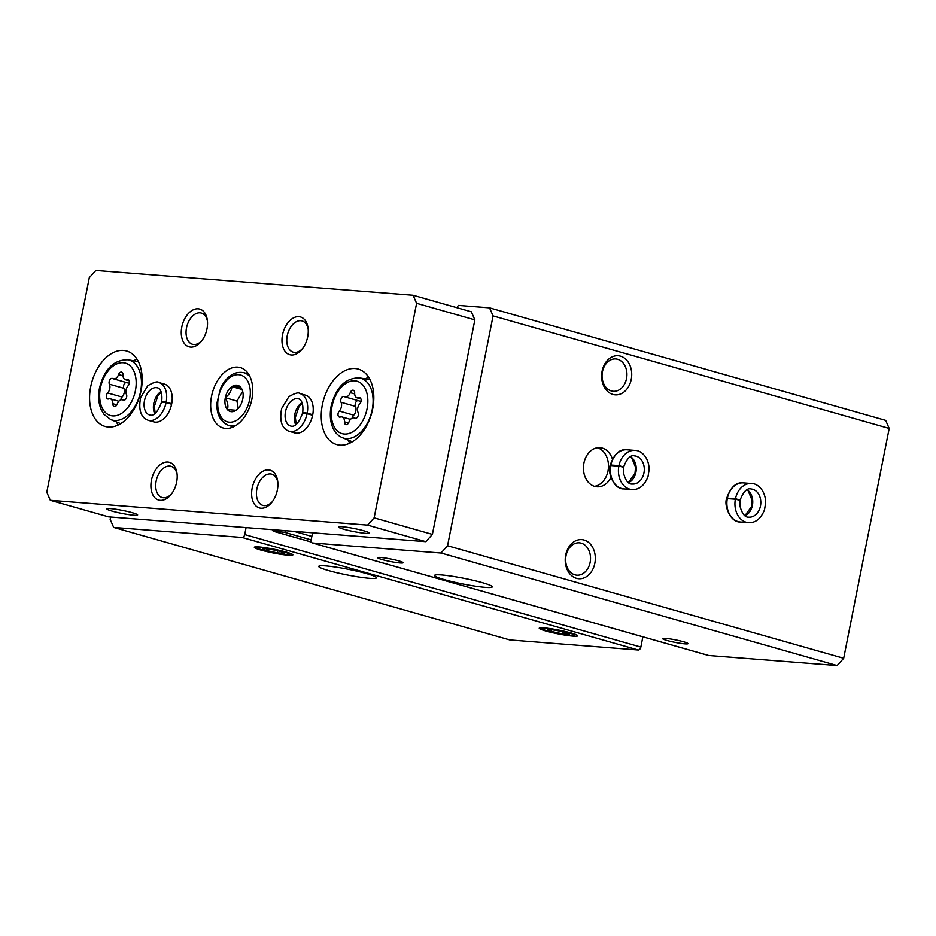 <?xml version="1.0" encoding="UTF-8"?>
<svg xmlns="http://www.w3.org/2000/svg" width="936" height="936" viewBox="0 0 936 936"><rect width="100%" height="100%" fill="white"/><g stroke="black" fill="none" stroke-linecap="round" stroke-linejoin="round"><path stroke-width="1.4" d="M708.236 655.375A3.136 2.001 -74.1 0 0 708.47 655.469A3.136 2.001 -74.1 0 0 708.727 655.516L837.135 665.554L440.996 553.024L447.548 545.758L493.061 315.9L489.54 307.85L458.324 305.405L456.943 307.71M837.135 665.554L843.687 658.289L447.548 545.758M610.927 477.547A19.621 15.023 -85.5 0 1 596.934 486.802A19.621 15.023 -85.5 0 1 583.502 466.07A19.621 15.023 -85.5 0 1 599.999 447.677A19.621 15.023 -85.5 0 1 612.378 458.991M594.828 563.32A19.621 15.023 -85.5 0 1 569.696 573.698A19.621 15.023 -85.5 0 1 576.272 540.517A19.621 15.023 -85.5 0 1 594.828 563.32M631.238 379.431A19.621 15.023 -85.5 0 1 606.107 389.809A19.621 15.023 -85.5 0 1 612.682 356.639A19.621 15.023 -85.5 0 1 631.238 379.431M843.687 658.289L889.2 428.431L493.061 315.9M889.2 428.431L885.678 420.381L489.54 307.85M110.623 517.011L110.156 519.375L113.677 527.424L242.085 537.463A3.136 2.001 -74.1 0 0 244.706 534.561L246.086 527.6M642.868 636.831L640.844 647.092A3.136 2.001 -74.1 0 1 638.223 650.005L509.804 639.955L113.677 527.424M369.427 578.308A29.437 2.89 11.2 0 1 337.252 572.82A29.437 2.89 11.2 0 1 318.72 566.385A29.437 2.89 11.2 0 1 348.145 569.275A29.437 2.89 11.2 0 1 376.459 577.816A29.437 2.89 11.2 0 1 369.427 578.308M543.91 627.869A19.621 1.919 -168.8 0 0 539.358 628.033A19.621 1.919 -168.8 0 0 558.102 633.894A19.621 1.919 -168.8 0 0 577.664 635.614A19.621 1.919 -168.8 0 0 564.466 631.32A19.621 1.919 -168.8 0 0 543.91 627.869M259.038 546.952A19.621 1.919 -168.8 0 0 254.487 547.104A19.621 1.919 -168.8 0 0 273.23 552.977A19.621 1.919 -168.8 0 0 292.792 554.697A19.621 1.919 -168.8 0 0 279.595 550.403A19.621 1.919 -168.8 0 0 259.038 546.952M272.516 529.671A3.136 2.001 -74.1 0 0 273.721 531.355A3.136 2.001 -74.1 0 0 273.967 531.402L284.041 532.186A3.136 2.001 -74.1 0 0 286.123 530.735M312.554 532.806L311.173 539.756A3.136 2.001 -74.1 0 0 312.331 542.938A3.136 2.001 -74.1 0 0 312.589 542.985L440.996 553.024M485.257 587.363A29.437 2.89 11.2 0 1 453.071 581.876A29.437 2.89 11.2 0 1 434.538 575.441A29.437 2.89 11.2 0 1 463.964 578.331A29.437 2.89 11.2 0 1 492.277 586.884A29.437 2.89 11.2 0 1 485.257 587.363M665.683 638.41A12.952 1.275 -168.8 0 0 662.594 638.633A12.952 1.275 -168.8 0 0 675.055 642.388A12.952 1.275 -168.8 0 0 688.007 643.664A12.952 1.275 -168.8 0 0 679.852 640.832A12.952 1.275 -168.8 0 0 665.683 638.41M380.823 557.493A12.952 1.275 -168.8 0 0 377.723 557.704A12.952 1.275 -168.8 0 0 390.183 561.471A12.952 1.275 -168.8 0 0 403.135 562.735A12.952 1.275 -168.8 0 0 394.98 559.904A12.952 1.275 -168.8 0 0 380.823 557.493M626.535 378.542A16.228 12.414 -85.5 0 1 613.232 391.295A16.228 12.414 -85.5 0 1 602.117 374.154A16.228 12.414 -85.5 0 1 615.759 358.944A16.228 12.414 -85.5 0 1 626.535 378.542M590.125 562.431A16.228 12.414 -85.5 0 1 576.822 575.184A16.228 12.414 -85.5 0 1 565.707 558.043A16.228 12.414 -85.5 0 1 579.349 542.833A16.228 12.414 -85.5 0 1 590.125 562.431M597.46 447.759A19.621 15.023 -85.5 0 1 608.002 470.983A19.621 15.023 -85.5 0 1 594.442 486.322M240.669 387.293L240.669 387.282A13.595 8.646 -74.1 0 0 231.952 386.603A13.595 8.646 -74.1 0 0 225.307 397.753A13.595 8.646 -74.1 0 0 227.401 409.594L236.118 410.272A13.595 8.646 -74.1 0 0 238.785 407.792A13.595 8.646 -74.1 0 0 242.752 399.122A13.595 8.646 -74.1 0 0 242.997 392.98A13.595 8.646 -74.1 0 0 240.669 387.293L231.952 386.603C231.508 390.803 229.297 394.512 225.307 397.753C227.764 402.176 228.454 406.119 227.401 409.594A13.595 8.646 -74.1 0 0 236.118 410.272L236.118 410.272M128.197 385.644A3.533 2.246 -74.1 0 0 129.496 382.122A3.533 2.246 -74.1 0 0 128.103 379.618A3.533 2.246 -74.1 0 0 127.132 379.665A6.178 3.931 -74.1 0 1 125.459 379.735A6.178 3.931 -74.1 0 1 123.014 374.88A3.533 2.246 -74.1 0 0 121.61 372.107A3.533 2.246 -74.1 0 0 118.603 374.54A6.178 3.931 -74.1 0 1 113.326 378.787A6.178 3.931 -74.1 0 1 112.741 378.542A3.533 2.246 -74.1 0 0 112.402 378.39A3.533 2.246 -74.1 0 0 109.676 380.156A3.533 2.246 -74.1 0 0 109.383 384.17A6.178 3.931 -74.1 0 1 107.64 392.956A3.533 2.246 -74.1 0 0 106.341 396.478A3.533 2.246 -74.1 0 0 107.734 398.982A3.533 2.246 -74.1 0 0 108.693 398.935A6.178 3.931 -74.1 0 1 110.378 398.853A6.178 3.931 -74.1 0 1 112.823 403.709A3.533 2.246 -74.1 0 0 114.227 406.493A3.533 2.246 -74.1 0 0 117.234 404.06A6.178 3.931 -74.1 0 1 122.511 399.812A6.178 3.931 -74.1 0 1 123.096 400.058A3.533 2.246 -74.1 0 0 123.435 400.21A3.533 2.246 -74.1 0 0 126.161 398.443A3.533 2.246 -74.1 0 0 126.454 394.419A6.178 3.931 -74.1 0 1 128.197 385.644M359.834 403.767A3.533 2.246 -74.1 0 0 361.144 400.234A3.533 2.246 -74.1 0 0 359.74 397.73A3.533 2.246 -74.1 0 0 358.78 397.777A6.178 3.931 -74.1 0 1 357.107 397.858A6.178 3.931 -74.1 0 1 354.662 393.003A3.533 2.246 -74.1 0 0 353.258 390.23A3.533 2.246 -74.1 0 0 350.251 392.652A6.178 3.931 -74.1 0 1 344.974 396.911A6.178 3.931 -74.1 0 1 344.378 396.653A3.533 2.246 -74.1 0 0 344.05 396.513A3.533 2.246 -74.1 0 0 341.324 398.268A3.533 2.246 -74.1 0 0 341.032 402.293A6.178 3.931 -74.1 0 1 339.288 411.068A3.533 2.246 -74.1 0 0 337.978 414.589A3.533 2.246 -74.1 0 0 339.382 417.093A3.533 2.246 -74.1 0 0 340.341 417.046A6.178 3.931 -74.1 0 1 342.026 416.976A6.178 3.931 -74.1 0 1 344.471 421.832A3.533 2.246 -74.1 0 0 345.864 424.605A3.533 2.246 -74.1 0 0 348.882 422.171A6.178 3.931 -74.1 0 1 354.147 417.924A6.178 3.931 -74.1 0 1 354.744 418.181A3.533 2.246 -74.1 0 0 355.083 418.322A3.533 2.246 -74.1 0 0 357.809 416.555A3.533 2.246 -74.1 0 0 358.102 412.542A6.178 3.931 -74.1 0 1 359.834 403.767M374.131 517.842L416.602 303.311L413.08 295.249L95.835 270.445L89.283 277.711L46.8 492.242L50.322 500.304L367.579 525.108L374.131 517.842L432.385 534.386L474.856 319.855L416.602 303.311M474.856 319.855L471.346 311.805L413.08 295.249M367.579 525.108L425.833 541.663L108.576 516.847L50.322 500.304M112.18 511.138A15.701 1.544 11.2 0 1 106.961 508.739A15.701 1.544 11.2 0 1 122.546 510.412A15.701 1.544 11.2 0 1 137.604 514.812A15.701 1.544 11.2 0 1 129.203 514.683A15.701 1.544 11.2 0 1 112.18 511.138M343.828 529.25A15.701 1.544 11.2 0 1 338.598 526.851A15.701 1.544 11.2 0 1 354.194 528.524A15.701 1.544 11.2 0 1 369.252 532.923A15.701 1.544 11.2 0 1 360.851 532.795A15.701 1.544 11.2 0 1 343.828 529.25M425.833 541.663L432.385 534.386M225.634 428.419A31.391 19.972 -74.1 0 0 251.421 401.298A31.391 19.972 -74.1 0 0 240.283 367.579A31.391 19.972 -74.1 0 0 212.495 392.324A31.391 19.972 -74.1 0 0 223.119 427.974A31.391 19.972 -74.1 0 0 225.634 428.419M322.347 404.867A39.242 24.956 -74.1 0 0 336.796 444.588A39.242 24.956 -74.1 0 0 371.534 413.654A39.242 24.956 -74.1 0 0 358.254 369.088A39.242 24.956 -74.1 0 0 322.347 404.867M90.698 386.755A39.242 24.956 -74.1 0 0 105.16 426.465A39.242 24.956 -74.1 0 0 139.885 395.542A39.242 24.956 -74.1 0 0 126.606 350.977A39.242 24.956 -74.1 0 0 90.698 386.755M289.189 431.32L294.723 432.888A19.621 12.484 -74.1 0 0 312.086 417.433A19.621 12.484 -74.1 0 0 305.44 395.144L299.906 393.576C298.631 392.102 294.945 393.143 288.838 396.7L281.642 408.541C279.291 420.943 281.806 428.536 289.189 431.32A19.621 12.484 -74.1 0 0 307.078 413.689L303.592 413.232M148.18 420.287L153.715 421.867A19.621 12.484 -74.1 0 0 171.077 406.399A19.621 12.484 -74.1 0 0 164.444 384.111L158.909 382.543C157.634 381.069 153.937 382.122 147.829 385.679L140.646 397.507C138.294 409.909 140.809 417.514 148.18 420.287A19.621 12.484 -74.1 0 0 166.081 402.667L162.595 402.199M151.456 480.203A19.621 12.484 -74.1 0 0 156.019 498.724A19.621 12.484 -74.1 0 0 170.914 494.676A19.621 12.484 -74.1 0 0 176.986 473.312A19.621 12.484 -74.1 0 0 164.783 462.337A19.621 12.484 -74.1 0 0 151.456 480.203M252.17 488.077A19.621 12.484 -74.1 0 0 256.733 506.61A19.621 12.484 -74.1 0 0 271.627 502.562A19.621 12.484 -74.1 0 0 277.7 481.186A19.621 12.484 -74.1 0 0 265.496 470.211A19.621 12.484 -74.1 0 0 252.17 488.077M181.806 326.968A19.621 12.484 -74.1 0 0 186.358 345.489A19.621 12.484 -74.1 0 0 201.252 341.441A19.621 12.484 -74.1 0 0 207.324 320.077A19.621 12.484 -74.1 0 0 195.121 309.102A19.621 12.484 -74.1 0 0 181.806 326.968M282.52 334.842A19.621 12.484 -74.1 0 0 287.071 353.363A19.621 12.484 -74.1 0 0 301.965 349.315A19.621 12.484 -74.1 0 0 308.038 327.951A19.621 12.484 -74.1 0 0 295.834 316.976A19.621 12.484 -74.1 0 0 282.52 334.842M308.166 329.051A16.228 10.319 -74.1 0 0 302.059 320.931A16.228 10.319 -74.1 0 0 287.223 335.731A16.228 10.319 -74.1 0 0 293.202 352.147A16.228 10.319 -74.1 0 0 302.656 348.449M207.441 321.177A16.228 10.319 -74.1 0 0 201.345 313.057A16.228 10.319 -74.1 0 0 186.51 327.846A16.228 10.319 -74.1 0 0 192.477 344.272A16.228 10.319 -74.1 0 0 201.942 340.564M277.816 482.297A16.228 10.319 -74.1 0 0 271.721 474.178A16.228 10.319 -74.1 0 0 256.873 488.966A16.228 10.319 -74.1 0 0 262.852 505.381A16.228 10.319 -74.1 0 0 272.317 501.684M177.103 474.412A16.228 10.319 -74.1 0 0 171.007 466.292A16.228 10.319 -74.1 0 0 156.16 481.092A16.228 10.319 -74.1 0 0 162.139 497.507A16.228 10.319 -74.1 0 0 171.592 493.81M136.902 359.026A39.242 24.956 -74.1 0 0 133.778 360.769M116.415 421.902A39.242 24.956 -74.1 0 0 118.158 425.038M368.55 377.138A39.242 24.956 -74.1 0 0 365.426 378.881M348.052 440.025A39.242 24.956 -74.1 0 0 349.795 443.149M357.88 400.573A3.533 2.246 -74.1 0 0 355.575 402.796A3.533 2.246 -74.1 0 0 355.469 406.399A6.178 3.931 -74.1 0 1 353.738 415.175A3.533 2.246 -74.1 0 0 352.474 417.994M344.974 396.911L359.424 401.006A6.178 3.931 -74.1 0 0 361.109 400.936M126.231 382.461A3.533 2.246 -74.1 0 0 123.926 384.684A3.533 2.246 -74.1 0 0 123.833 388.276A6.178 3.931 -74.1 0 1 122.089 397.051A3.533 2.246 -74.1 0 0 120.826 399.883M113.326 378.787L127.776 382.894A6.178 3.931 -74.1 0 0 129.46 382.824M231.952 386.603L241.699 389.376M225.307 397.753L236.96 401.064L238.235 408.33M242.576 391.646L236.96 401.064M171.721 403.709L166.187 402.141A19.621 12.484 -74.1 0 0 158.909 382.543M171.616 404.235L166.081 402.667M162.618 402.047C161.191 401.333 162.384 401.368 166.187 402.141M312.718 414.742L307.183 413.162A19.621 12.484 -74.1 0 0 299.906 393.576M312.612 415.268L307.078 413.689M303.627 413.08C302.199 412.366 303.381 412.39 307.183 413.162M610.202 465.508L618.848 466.105A19.621 15.023 94.5 0 0 631.94 489.54C639.031 489.914 644.389 485.644 648.005 476.716L649.151 469.521C648.917 456.592 640.423 450.169 634.994 450.415A19.621 15.023 94.5 0 0 618.953 465.566L623.002 466.912M610.295 465.016L618.953 465.566M622.966 467.076L618.848 466.105M727.307 498.572A19.621 15.023 94.5 0 0 740.388 521.995C730.068 522.627 723.762 504.562 726.664 498.572L735.368 499.192A19.621 15.023 94.5 0 0 748.449 522.627C755.551 523.013 760.898 518.743 764.513 509.816L765.671 502.62C765.426 489.692 756.943 483.268 751.503 483.514A19.621 15.023 94.5 0 0 735.474 498.666L739.51 500.011M726.804 498.116L735.474 498.666M739.475 500.163L735.368 499.192M284.521 553.445A11.326 1.111 -168.8 0 0 284.591 553.071A11.326 1.111 -168.8 0 0 280.87 551.655A11.326 1.111 -168.8 0 0 269.954 549.303A11.326 1.111 -168.8 0 0 262.688 548.73A11.326 1.111 -168.8 0 0 266.327 550.52A11.326 1.111 -168.8 0 0 277.243 552.872A11.326 1.111 -168.8 0 0 284.521 553.445L277.243 552.872L266.327 550.52L266.666 548.847M285.304 554.416A15.772 1.544 -168.8 0 0 288.791 554.369A15.772 1.544 -168.8 0 0 273.897 549.572A15.772 1.544 -168.8 0 0 258.301 548.332A15.772 1.544 -168.8 0 0 269.322 551.76A15.772 1.544 -168.8 0 0 285.304 554.416M277.653 550.824L277.243 552.872M569.38 634.362A11.326 1.111 -168.8 0 0 569.451 633.988A11.326 1.111 -168.8 0 0 565.742 632.584A11.326 1.111 -168.8 0 0 554.826 630.22A11.326 1.111 -168.8 0 0 547.548 629.659A11.326 1.111 -168.8 0 0 551.199 631.437A11.326 1.111 -168.8 0 0 562.115 633.789A11.326 1.111 -168.8 0 0 569.38 634.362L562.115 633.789L551.199 631.437L551.538 629.764M570.176 635.333A15.772 1.544 -168.8 0 0 573.663 635.287A15.772 1.544 -168.8 0 0 558.769 630.49A15.772 1.544 -168.8 0 0 543.173 629.249A15.772 1.544 -168.8 0 0 554.182 632.689A15.772 1.544 -168.8 0 0 570.176 635.333M562.524 631.753L562.115 633.789M638.223 650.005L242.085 537.463M640.844 647.092L244.706 534.561M311.36 542.026L273.967 531.402M311.15 539.896L284.041 532.186M311.84 536.433L293.904 531.344M708.727 655.516L312.589 542.985M100.433 387.937A27.249 17.339 -74.1 0 0 122.101 413.022A27.249 17.339 -74.1 0 0 131.227 366.947A27.249 17.339 -74.1 0 0 100.433 387.937M332.081 406.048A27.249 17.339 -74.1 0 0 353.75 431.145A27.249 17.339 -74.1 0 0 362.875 385.059A27.249 17.339 -74.1 0 0 332.081 406.048M110.705 419.562A31.157 19.82 -74.1 0 0 120.838 419.539A31.157 19.82 -74.1 0 0 141.172 387.82A31.157 19.82 -74.1 0 0 127.694 359.763C113.771 359.74 104.364 369.147 99.497 387.995C97.941 396.103 98.514 403.334 101.205 409.675L103.954 414.32L110.705 419.562L120.686 423.669M342.354 437.674A31.157 19.82 -74.1 0 0 352.474 437.662A31.157 19.82 -74.1 0 0 372.809 405.931A31.157 19.82 -74.1 0 0 359.342 377.875C345.419 377.851 336.012 387.258 331.145 406.107C329.589 414.227 330.162 421.446 332.853 427.787C334.983 432.572 338.153 435.872 342.354 437.674L352.334 441.78M355.446 418.38L354.744 418.181M348.52 422.978L344.471 421.832M353.738 415.175L339.288 411.068M355.469 406.399L341.032 402.293M354.674 393.916L350.251 392.652M360.535 398.28L358.78 397.777M123.798 400.257L123.096 400.058M116.871 404.867L112.823 403.709M122.089 397.051L107.64 392.956M123.833 388.276L109.383 384.17M123.025 375.792L118.603 374.54M128.887 380.156L127.132 379.665M229.332 422.195A24.324 15.479 -74.1 0 0 249.9 387.621A24.324 15.479 -74.1 0 0 222.862 385.503A24.324 15.479 -74.1 0 0 229.332 422.195M250.146 377.009A27.472 17.468 -74.1 0 0 243.875 372.68C234.386 371.007 226.617 376.19 220.592 388.206L216.965 402.971C216.415 414.332 220.381 421.844 228.852 425.529A27.472 17.468 -74.1 0 0 231.052 425.915A27.472 17.468 -74.1 0 0 236.48 425.131M161.027 391.552A14.122 8.986 -74.1 0 0 154.721 413.747M161.694 401.626C163.004 388.896 157.704 387.668 157.4 387.832A14.122 8.986 -74.1 0 0 144.904 398.958A14.122 8.986 -74.1 0 0 149.678 415.011C153.937 416.368 157.927 411.98 161.647 401.848M302.024 402.585A14.122 8.986 -74.1 0 0 295.717 424.768M302.702 412.647C304.001 399.918 298.713 398.689 298.409 398.853A14.122 8.986 -74.1 0 0 285.901 409.991A14.122 8.986 -74.1 0 0 290.686 426.032C294.934 427.389 298.923 423.002 302.656 412.87M610.798 465.473A19.621 15.023 94.5 0 0 623.879 488.908L631.94 489.54M634.994 450.415L626.944 449.783A19.621 15.023 94.5 0 0 610.904 464.946M628.571 482.66A14.122 10.811 94.5 0 0 636.188 470.188A14.122 10.811 94.5 0 0 630.595 456.686M623.622 467.052L623.376 472.633C625.47 480.613 628.465 484.427 632.362 484.052A14.122 10.811 94.5 0 0 644.249 470.82A14.122 10.811 94.5 0 0 634.573 455.89C630.653 454.72 627.015 458.371 623.657 466.842M751.503 483.514L743.453 482.882A19.621 15.023 94.5 0 0 727.412 498.034M745.079 515.748A14.122 10.811 94.5 0 0 752.696 503.287A14.122 10.811 94.5 0 0 747.103 489.785M740.13 500.14L739.885 505.732C741.979 513.712 744.974 517.526 748.882 517.152A14.122 10.811 94.5 0 0 760.757 503.907A14.122 10.811 94.5 0 0 751.082 488.99C747.162 487.82 743.523 491.47 740.165 499.941M311.372 542.061L273.721 531.355M708.47 655.469L312.331 542.938M127.694 359.763L138.341 361.518M359.342 377.875L369.989 379.642M355.703 418.357L354.147 417.924M350.509 419.386L342.026 416.976M360.91 398.935L357.107 397.858M124.055 400.245L122.511 399.812M118.86 401.263L110.378 398.853M129.262 380.823L125.459 379.735M248.508 373.99L243.875 372.68M233.497 426.839L228.852 425.529M161.238 392.079L157.891 395.834L154.37 406.353L155.177 413.408M302.234 403.1L298.9 406.856L295.366 417.386L296.174 424.429M623.879 488.908C613.56 489.54 607.253 471.463 610.143 465.473M626.944 449.783C619.772 448.824 614.215 453.89 610.237 465.005M628.43 482.555L634.971 473.546L635.544 467.076L631.671 457.821L630.443 456.756M740.388 521.995L748.449 522.627M743.453 482.882C736.293 481.911 730.723 486.989 726.745 498.104M744.939 515.654L751.479 506.633L752.053 500.175L748.192 490.909L746.963 489.856M288.791 554.369L290.967 553.644M258.301 548.332L256.569 546.835M573.663 635.287L575.839 634.573M543.173 629.249L541.441 627.752"/></g></svg>
